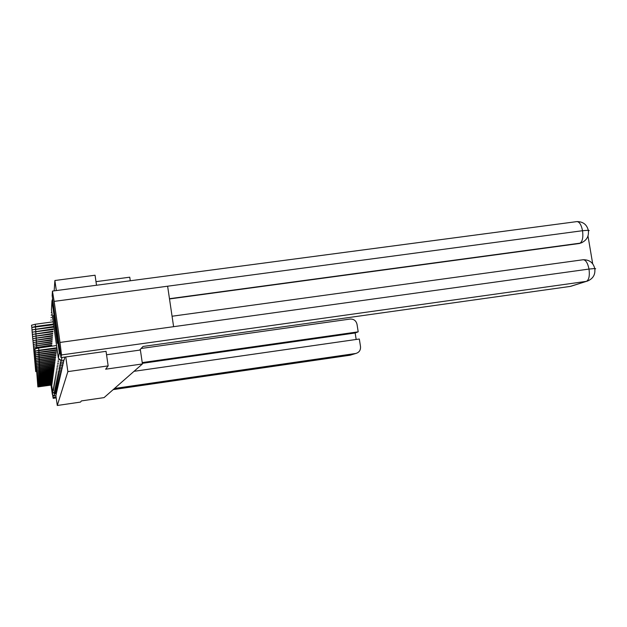 <?xml version="1.0" encoding="UTF-8"?>
<svg xmlns="http://www.w3.org/2000/svg" width="627" height="627" viewBox="0 0 627 627"><rect width="100%" height="100%" fill="white"/><g stroke="black" fill="none" stroke-linecap="round" stroke-linejoin="round"><path stroke-width="0.94" d="M53.389 315.397L57.339 343.298L53.389 315.397M51.171 385.096L51.524 387.094L51.312 385.08M95.994 281.656L129.75 277.197L130.275 280.778M96.511 285.246L95.061 275.229L54.886 280.504L54.165 290.857M106.049 351.292L108.157 365.886L105.626 369.201L142.431 363.95L140.291 349.333M142.431 363.95L104.066 397.612L81.392 400.919L80.499 402.095L57.284 405.481L55.889 395.645L56.359 393.599L54.596 393.85L54.188 395.888L55.889 395.645M54.188 395.888L52.37 394.54L51.038 385.119M108.157 365.886L67.865 371.615L57.284 405.481M54.886 280.504L56.32 290.575M52.613 298.805L51.97 300.968L59.306 352.578L60.537 354.498M65.772 356.951L67.865 371.615M63.523 360.227L63.703 361.936L60.976 362.32L60.78 360.556M64.832 357.077L64.119 360.149L61.328 360.533L64.119 360.149M56.281 392.894L56.359 393.599M62.755 363.731L62.927 365.306L59.565 365.666M62.042 366.975L62.198 368.433L59.659 368.794M61.375 369.985L61.524 371.341L59.079 371.686L58.922 370.291M60.756 372.783L60.897 374.053L58.53 374.39L58.389 373.081M60.176 375.401L60.31 376.584L58.021 376.913L57.888 375.691M59.636 377.846L59.761 378.959L57.551 379.272L57.418 378.128M59.126 380.142L59.244 381.185L57.096 381.49L56.979 380.417M58.648 382.29L58.758 383.269M58.201 384.32L58.303 385.244L56.281 385.534L56.171 384.586M57.77 386.232L57.872 387.102L55.905 387.384L55.803 386.491M57.37 388.035L57.465 388.858L55.552 389.14L55.458 388.293M56.986 389.743L57.073 390.527L55.215 390.793L55.129 389.994M56.626 391.366L56.712 392.102L54.902 392.361L54.815 391.609M56.454 392.141L56.532 392.863L54.745 393.121L54.667 392.384M56.806 390.566L56.892 391.326L55.058 391.585L54.964 390.809M57.175 388.905L57.269 389.704L55.38 389.978L55.286 389.155M57.566 387.149L57.66 387.995L55.725 388.27L55.631 387.408M57.982 385.291L58.084 386.185L56.093 386.475L55.983 385.55M58.421 383.324L58.523 384.273L55.803 384.547M58.883 381.232L58.993 382.243L56.885 382.548L56.767 381.506M59.377 379.014L59.494 380.087L57.316 380.401L57.198 379.296M59.902 376.639L60.027 377.791L57.778 378.112L57.653 376.929M60.466 374.115L60.6 375.338L58.272 375.667L58.131 374.413M61.062 371.411L61.203 372.72L58.797 373.057M61.705 368.504L61.854 369.914L59.369 370.267L59.204 368.817M62.394 365.384L62.559 366.897L59.973 367.265L59.8 365.698M63.131 362.014L63.311 363.652L60.631 364.028L60.443 362.335M40.285 385.824L40.363 386.412L37.894 386.898L51.884 384.994M37.894 386.867L37.738 385.417M40.363 386.412L51.853 384.759M35.739 371.599L35.59 370.149M36.593 371.388L35.747 371.639L36.625 371.607M114.475 388.481L355.83 353.463C359.193 352.452 360.752 350.156 360.509 346.566L359.326 339.019L134.037 371.317M52.652 395.245L53.162 398.325L53.06 395.637M356.175 339.473L355.156 332.984L358.197 331.832L357.014 324.292C356.081 320.663 353.785 318.924 350.125 319.065L141.114 348.487M358.197 331.832L142.235 362.594M53.319 397.479L56.093 397.071M355.156 332.984L142.337 363.323M106.551 354.78L139.539 350.132L143.042 346.457L570.202 286.421L586.417 281.358L61.493 354.945L60.976 357.625L106.057 351.324M61.493 354.945L59.996 342.444L173.608 326.683L167.621 286.21L54.149 301.383L59.996 342.444M54.149 301.383L52.441 291.085L52.159 295.599L60.976 357.625M592.703 263.857L588.001 236.05M572.631 285.732L570.202 286.421M582.052 242.61L579.027 243.542L169.509 298.954M579.027 243.542L580.014 243.362M169.47 298.711L579.983 243.174C582.499 241.52 583.353 237.367 582.538 230.712L588.283 230.266L589.192 230.517L588.4 231.002M570.703 286.335L586.417 281.358C588.988 279.869 589.85 275.77 589.012 269.069L594.749 268.528L595.65 268.701L594.843 269.093M40.246 384.97L40.332 385.566L37.832 386.067L52.002 384.139M37.824 386.036L37.675 384.563M40.332 385.566L51.97 383.896M40.206 384.092L40.293 384.712L37.769 385.213L52.127 383.262M37.761 385.182L37.604 383.693M40.293 384.712L52.088 383.019M40.167 383.191L40.261 383.826L37.698 384.343L52.245 382.368M37.691 384.304L37.534 382.791M40.261 383.826L52.213 382.109M40.128 382.266L40.222 382.917L37.628 383.442L52.37 381.443M37.62 383.403L37.463 381.874M40.222 382.917L52.339 381.185M40.089 381.31L40.183 381.984L37.557 382.517L52.503 380.495M37.549 382.47L37.393 380.926M40.183 381.984L52.464 380.228M35.645 370.565L35.496 369.099M36.531 370.345L35.653 370.612L36.562 370.581M35.551 369.507L35.402 368.025M36.46 369.287L35.559 369.562L36.491 369.522M35.457 368.425L35.3 366.92M36.39 368.19L35.465 368.472L36.429 368.441M35.355 367.312L35.198 365.784M36.319 367.069L35.363 367.367L36.272 367.336M35.253 366.168L35.096 364.616M36.162 365.933L35.261 366.223L36.194 366.192M40.05 380.33L40.144 381.02L37.479 381.569L52.637 379.515M37.471 381.522L37.314 379.954M40.144 381.02L52.597 379.241M35.143 364.992L34.987 363.417M36.084 364.749L35.151 365.047L36.123 365.016M40.003 379.327L40.104 380.04L37.408 380.589L52.77 378.52M37.401 380.542L37.236 378.951M40.104 380.04L52.731 378.238M35.034 363.778L34.877 362.187M36.005 363.535L35.041 363.84L36.045 363.809M39.963 378.293L40.065 379.022L37.33 379.586L52.911 377.485M37.322 379.539L37.158 377.924M40.065 379.022L52.872 377.195M34.924 362.539L34.759 360.925M35.927 362.281L34.932 362.602L35.966 362.571M39.916 377.227L40.018 377.979L37.244 378.559L53.06 376.427M37.236 378.504L37.079 376.866M40.018 377.979L53.013 376.129M34.806 361.262L34.65 359.616M35.849 360.995L34.822 361.324L35.81 361.293M39.869 376.129L39.979 376.905L37.165 377.493L53.209 375.338M37.158 377.438L36.993 375.777M39.979 376.905L53.162 375.024M34.689 359.937L34.524 358.276M35.755 359.671L34.704 360.008L35.708 359.984M39.822 375.001L39.932 375.8L37.079 376.396L53.366 374.209M37.071 376.341L36.907 374.656M39.932 375.8L53.319 373.896M34.571 358.581L34.407 356.896M35.574 358.323L34.579 358.66L35.621 358.628M39.767 373.841L39.885 374.664L36.993 375.275L53.522 373.057M36.985 375.212L36.813 373.496M39.885 374.664L53.475 372.728M34.446 357.186L34.273 355.47M35.488 356.92L34.454 357.265L35.535 357.233M39.72 372.642L39.838 373.488L36.899 374.107L53.687 371.866M36.891 374.045L36.727 372.305M39.838 373.488L53.64 371.529M34.313 355.744L34.148 354.004M35.402 355.47L34.328 355.83L35.449 355.799M39.666 371.403L39.791 372.273L36.813 372.908L53.851 370.635M36.797 372.846L36.632 371.074M39.791 372.273L53.804 370.291M34.179 354.263L34.015 352.492M35.308 353.973L34.195 354.349L35.355 354.318M39.611 370.126L39.736 371.027L36.719 371.678L54.024 369.366M36.703 371.607L36.531 369.805M39.736 371.027L53.977 369.005M34.046 352.727L33.874 350.932M35.214 352.429L34.062 352.821L35.034 352.805M39.556 368.809L39.689 369.734L36.617 370.4L54.204 368.057M36.609 370.322L36.437 368.496M39.689 369.734L54.157 367.688M33.905 351.151L33.733 349.325M34.877 350.885L33.921 351.245L35.041 351.222M39.493 367.446L39.634 368.402L36.515 369.084L54.392 366.709M36.507 369.005L36.335 367.148M39.634 368.402L54.337 366.325M33.756 349.513L33.584 347.656M34.893 349.215L33.772 349.615L34.947 349.592M39.438 366.035L39.572 367.03L36.413 367.72L54.588 365.314M36.397 367.641L36.225 365.753M39.572 367.03L54.533 364.914M33.607 347.828L33.435 345.939M51.72 345.116L33.623 347.93L51.79 345.602M39.376 364.577L39.517 365.604L36.303 366.317L54.784 363.872M36.295 366.231L36.115 364.311M39.517 365.604L54.729 363.464M33.45 346.088L33.278 344.16M51.869 343.33L33.466 346.198L51.939 343.831M39.305 363.072L39.454 364.138L36.194 364.859L54.988 362.375M36.178 364.765L36.005 362.814M39.454 364.138L54.933 361.959M33.294 344.278L33.113 342.326M52.025 341.48L33.309 344.395L52.096 341.997M39.242 361.513L39.391 362.61L36.076 363.354L55.2 360.838M36.068 363.252L35.888 361.27M39.391 362.61L55.145 360.4M33.129 342.413L32.949 340.422M52.182 339.56L33.145 342.538L52.26 340.108M39.172 359.898L39.329 361.034L35.958 361.795L55.427 359.24M35.943 361.693L35.77 359.671M39.329 361.034L55.356 358.785M32.957 340.477L32.518 336.448M52.347 337.585L32.972 340.61L52.433 338.141M39.093 358.221L39.266 359.404L35.841 360.18L55.654 357.578M39.266 359.404L55.584 357.108M52.519 335.531L32.8 338.619L52.605 336.111M39.023 356.481L39.195 357.711L35.715 358.511L55.889 355.862M39.195 357.711L55.819 355.376M32.596 336.401L32.298 334.348M52.699 333.399L32.62 336.55L52.786 334.003M38.945 354.678L39.125 355.948L35.582 356.771L56.14 354.083M39.125 355.948L56.062 353.581M32.408 334.238L32.126 332.138M52.887 331.189L32.432 334.403L52.974 331.816M38.858 352.797L39.046 354.122L35.449 354.968L56.391 352.233M39.046 354.122L56.32 351.708M32.212 332.004L31.969 329.841M53.076 328.893L32.236 332.169L53.17 329.543M38.78 350.854L38.968 352.225L35.308 353.095L56.657 350.313M38.968 352.225L56.579 349.772M32.008 329.677L31.828 327.451L53.585 324.739M53.279 326.51L32.032 329.857L53.373 327.192M35.143 350.987L34.853 348.925L38.576 348.032L38.89 350.258L35.167 351.144L56.939 348.322M38.576 348.032L56.54 345.532M38.89 350.258L56.853 347.75M31.797 327.255L31.515 325.241L35.222 324.261L35.535 326.487L31.82 327.451M53.483 324.034L35.535 326.487M53.17 321.823L35.222 324.261M52.37 394.54L52.715 392.455L51.665 385.025M54.518 393.137L54.596 393.85L53.083 392.361M51.97 300.968L51.445 309.691L58.358 358.315L59.306 352.578M61.955 357.484L61.336 360.533L58.358 358.323M51.508 308.672L51.453 309.707M52.966 390.927L53.358 390.825M53.099 390.135L53.499 390.025M53.232 389.32L53.648 389.21M53.373 388.481L53.804 388.372M53.514 387.619L53.961 387.502M53.656 386.741L54.118 386.616M53.812 385.832L54.283 385.699M53.961 384.892L54.455 384.766M54.126 383.928L54.635 383.795M56.477 384.563L56.367 383.591M54.283 382.94L54.815 382.799M55.999 383.552L56.681 383.575L56.563 382.564M54.455 381.921L55.004 381.772M54.627 380.871L55.2 380.714M54.808 379.782L55.403 379.625M54.996 378.669L55.607 378.504M55.184 377.517L55.827 377.344M55.38 376.325L56.046 376.145M55.584 375.095L56.281 374.907M55.795 373.825L56.516 373.629M56.007 372.509L56.767 372.313M58.084 373.049L58.805 373.065L58.656 371.709M56.234 371.153L57.026 370.941M56.469 369.742L57.292 369.522M56.704 368.284L57.574 368.057M58.938 368.786L59.667 368.794L59.502 367.289M56.955 366.779L57.864 366.536M57.214 365.212L58.17 364.961M50.826 320.17L51.296 319.974M60.294 365.674L60.114 364.052M57.488 363.582L58.483 363.323M50.967 317.701L51.461 317.489M57.762 361.897L58.813 361.622M51.124 315.138L51.633 314.919M58.052 360.141L59.157 359.851M51.281 312.465L51.814 312.238M53.162 398.317L56.203 397.879L53.162 398.325M113.197 389.602L350.093 355.211L355.525 353.51M349.984 355.227L351.551 354.796M586.927 281.272C592.946 278.968 595.556 274.72 594.749 268.528C593.267 262.611 589.404 259.68 583.149 259.743C585.775 259.892 587.734 263.003 589.012 269.069L173.608 326.683M167.621 286.21L582.538 230.712C581.347 224.866 579.481 221.825 576.95 221.59L576.816 221.605M36.711 347.703L36.797 348.306M36.601 345.963L36.774 347.193M36.491 344.16L36.672 345.438M36.374 342.303L36.562 343.62M36.256 340.375L36.452 341.739M36.131 338.376L36.335 339.795M36.005 336.307L36.209 337.773M35.872 334.167L36.084 335.68M35.731 331.934L35.958 333.517M35.59 329.622L35.825 331.26M35.441 327.216L35.684 328.916M54.267 392.337L54.902 392.361M54.424 391.561L55.058 391.585M54.58 390.77L55.215 390.793M54.737 389.947L55.38 389.978M54.902 389.108L55.552 389.14M55.074 388.246L55.725 388.27M55.247 387.361L55.905 387.384M55.427 386.451L56.093 386.475M55.615 385.511L56.281 385.534M56.681 383.575L58.758 383.277M56.203 382.525L56.885 382.548M56.414 381.467L57.096 381.49M56.626 380.377L57.316 380.401M56.853 379.257L57.543 379.272M57.081 378.089L57.778 378.112M57.323 376.89L58.021 376.913M57.566 375.651L58.272 375.667M57.825 374.374L58.53 374.39M58.358 371.678L59.079 371.686M59.244 367.257L59.973 367.265M59.894 364.021L60.631 364.028M60.239 362.312L60.976 362.32M60.6 360.533L61.336 360.541M355.83 353.463L350.062 355.219L113.189 389.61M583.149 259.743L172.064 316.235M580.963 242.994C586.707 240.486 589.145 236.246 588.283 230.266C586.817 224.505 583.039 221.613 576.95 221.59L52.441 291.085M35.825 360.07L35.598 358.472M35.7 358.385L35.465 356.739M35.567 356.645L35.324 354.937M35.425 354.827L35.183 353.064M35.284 352.946L35.034 351.112"/></g></svg>
